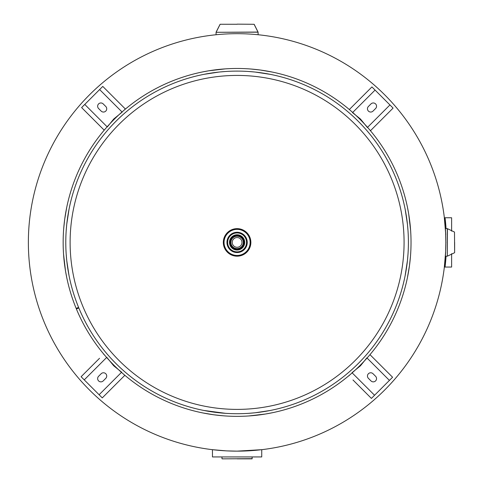 <?xml version="1.0" encoding="UTF-8"?>
<svg xmlns="http://www.w3.org/2000/svg" width="483" height="483" viewBox="0 0 483 483"><rect width="100%" height="100%" fill="white"/><g stroke="black" fill="none" stroke-linecap="round" stroke-linejoin="round"><path stroke-width="0.72" d="M445.821 242.406C445.507 256.606 445.507 256.606 445.821 242.412C445.507 228.218 445.507 228.218 445.821 242.406M445.531 253.424L445.555 252.965M445.567 252.742L444.306 267.522M226.014 450.844L212.454 449.679L212.454 456.936L261.738 456.936L261.738 449.679L237.105 451.14L227.517 450.917M444.245 216.801L445.773 234.786M237.093 409.391A166.985 166.985 0 0 1 70.113 242.412A166.985 166.985 0 0 1 237.093 75.426A166.985 166.985 0 0 1 404.078 242.412A166.985 166.985 0 0 1 237.093 409.391M237.093 33.683A208.728 208.728 0 0 1 445.821 242.412A208.728 208.728 0 0 1 237.093 451.14A208.728 208.728 0 0 0 445.821 242.412A208.728 208.728 0 0 0 237.093 33.683A208.728 208.728 0 0 0 28.364 242.412A208.728 208.728 0 0 0 237.093 451.14A208.728 208.728 0 0 1 28.364 242.412A208.728 208.728 0 0 1 237.093 33.683A208.728 208.728 0 0 1 445.821 242.412A208.728 208.728 0 0 1 237.093 451.14A208.728 208.728 0 0 1 28.364 242.412A208.728 208.728 0 0 1 237.093 33.683M229.467 242.412A7.625 7.625 0 0 0 237.093 250.037A7.625 7.625 0 0 0 244.718 242.412A7.625 7.625 0 0 0 237.093 234.786A7.625 7.625 0 0 0 229.467 242.412M451.617 231.134L451.617 217.767L444.36 217.767M444.36 267.051L451.617 267.051L451.617 253.684M237.093 24.265L220.2 24.265M237.093 24.15L254.07 24.289M237.093 458.85L252.054 458.85L252.174 456.936M445.664 252.198L445.561 253.804M445.555 253.925L445.519 254.475M445.936 242.412C445.344 260.174 445.344 260.174 445.936 242.412C445.344 224.643 445.344 224.643 445.936 242.412M454.636 242.412L454.636 252.597L454.636 242.412M445.392 256.183L447.324 256.183L447.324 228.64L445.392 228.64L445.417 228.942M445.495 230.035L445.574 231.115M445.646 232.299L445.67 232.758M445.688 233.066L445.767 234.641M237.093 234.786A7.625 7.625 0 0 0 229.467 242.412A7.625 7.625 0 0 0 237.093 250.037A7.625 7.625 0 0 0 244.718 242.412A7.625 7.625 0 0 0 237.093 234.786M237.093 232.263A10.149 10.149 0 0 1 247.242 242.412A10.149 10.149 0 0 1 237.093 252.555A10.149 10.149 0 0 1 226.95 242.412A10.149 10.149 0 0 1 237.093 232.263A10.149 10.149 0 0 1 247.242 242.412A10.149 10.149 0 0 1 237.093 252.555A10.149 10.149 0 0 1 226.95 242.412A10.149 10.149 0 0 1 237.093 232.263A10.149 10.149 0 0 1 247.242 242.412A10.149 10.149 0 0 1 237.093 252.555M237.093 228.64A13.772 13.772 0 0 1 250.864 242.412A13.772 13.772 0 0 1 237.093 256.183A13.772 13.772 0 0 1 223.321 242.412A13.772 13.772 0 0 1 237.093 228.64A13.759 13.759 0 0 1 250.852 242.412A13.759 13.759 0 0 1 237.093 256.171A13.772 13.772 0 0 1 223.321 242.412A13.772 13.772 0 0 1 237.093 228.64A13.759 13.759 0 0 0 223.333 242.412A13.759 13.759 0 0 0 237.093 256.171M237.093 235.523A6.889 6.889 0 0 0 230.204 242.412A6.889 6.889 0 0 0 237.093 249.3A6.889 6.889 0 0 0 243.981 242.412A6.889 6.889 0 0 0 237.093 235.523A6.889 6.889 0 0 1 243.981 242.412A6.889 6.889 0 0 1 237.093 249.3M237.093 247.278A4.872 4.872 0 0 1 232.22 242.412A4.872 4.872 0 0 1 237.093 237.539A4.872 4.872 0 0 1 241.965 242.412A4.872 4.872 0 0 1 237.093 247.278A4.872 4.872 0 0 1 232.22 242.412A4.872 4.872 0 0 1 237.093 237.539A4.872 4.872 0 0 1 241.965 242.412A4.872 4.872 0 0 1 237.093 247.278M408.008 254.004L407.507 259.92L408.008 254.004M405.122 275.763L407.429 260.639L405.177 275.491M408.008 230.814L407.507 224.903M407.429 224.184L405.177 209.326M405.122 209.061L405.189 209.381M407.543 225.295L407.616 226.038M407.646 226.352L407.984 230.421M248.691 413.327L254.601 412.82M255.32 412.748L270.178 410.496M270.444 410.441L270.124 410.502M254.209 412.862L253.466 412.935M253.152 412.965L249.077 413.297M248.691 71.496L254.601 71.997L248.691 71.496M270.444 74.382L255.32 72.076L270.178 74.328M237.093 413.72A171.308 171.308 0 0 0 408.401 242.412A171.308 171.308 0 0 0 237.093 71.104A171.308 171.308 0 0 0 78.59 307.393L76.157 308.396A173.94 173.94 0 0 1 237.093 68.471A173.94 173.94 0 0 1 411.033 242.412A173.94 173.94 0 0 1 76.392 308.975L78.826 307.967A171.308 171.308 0 0 0 237.093 413.72M203.741 410.441L225.495 413.327L219.584 412.82M218.865 412.748L204.013 410.496M203.639 410.417L203.24 410.339M63.72 228.381L64.716 219.155M64.734 219.01L66.479 208.553M66.775 207.086L64.716 219.143M64.625 219.807L63.913 226.147M63.551 254.185L65.477 270.764L66.775 277.731M66.576 276.753L66.491 276.33M66.437 276.041L66.358 275.654M65.434 270.474L65.308 269.719M64.909 267.081L64.716 265.674M64.625 265.016L63.913 258.671M63.72 256.443L63.581 254.638M225.32 68.87L208.741 70.796L201.773 72.094M202.751 71.895L203.174 71.81M203.464 71.75L203.85 71.677M209.03 70.747L209.785 70.627M212.423 70.228L213.83 70.035M214.488 69.944L220.834 69.232M223.061 69.039L224.867 68.9M248.866 415.954L265.445 414.022L272.418 412.724M271.44 412.929L271.011 413.013M270.721 413.068L270.335 413.146M265.155 414.07L264.4 414.197M261.762 414.595L260.355 414.788M259.697 414.873L253.358 415.591M251.124 415.785L249.319 415.917M251.124 69.039L260.349 70.029M260.488 70.053L270.945 71.798M272.418 72.094L260.355 70.035M259.697 69.944L253.358 69.232M410.465 256.443L409.469 265.668L407.41 277.731M409.451 265.807L407.706 276.264M409.56 265.016L410.272 258.671M410.635 230.639L408.709 214.06L407.41 207.086M407.61 208.064L407.694 208.493M407.755 208.783L407.827 209.169M408.757 214.349L408.878 215.104M409.276 217.742L409.469 219.143M409.56 219.807L410.272 226.147M410.465 228.381L410.604 230.186M66.177 230.814L66.684 224.903L66.177 230.814M69.063 209.061L66.757 224.184L69.009 209.326M69.081 208.958L69.166 208.559M66.177 254.004L66.684 259.92M66.757 260.639L69.009 275.491M69.003 275.443L69.262 276.747M66.642 259.528L66.569 258.785M66.539 258.465L66.207 254.396M225.495 71.496L219.584 71.997M218.865 72.076L204.013 74.328M203.741 74.382L204.061 74.316M219.976 71.961L220.719 71.889M221.033 71.858L225.108 71.52M223.061 415.785L213.836 414.788M213.697 414.77L209.193 414.1M208.366 413.961L203.24 413.025M202.745 412.929L213.83 414.788M214.488 414.873L220.834 415.591M368.414 111.09A3.26 3.26 0 0 0 373.027 111.09L375.587 108.53A3.26 3.26 0 0 0 375.587 103.917A3.26 3.26 0 0 0 370.974 103.917L368.414 106.477A3.26 3.26 0 0 0 368.414 111.09M389.944 104.944L375.074 90.079L352.53 112.63L360.475 119.029L367.394 127.494L389.944 104.944L393.09 108.095L370.539 130.639L369.441 129.541M393.09 108.095L370.539 130.639M349.958 110.064L349.378 109.478L371.928 86.928L375.074 90.079M371.928 86.928L349.378 109.478M105.771 111.09A3.26 3.26 0 0 0 105.771 106.477L103.211 103.917A3.26 3.26 0 0 0 98.598 103.917A3.26 3.26 0 0 0 98.598 108.53L101.158 111.09A3.26 3.26 0 0 0 105.771 111.09M99.625 89.56L84.76 104.431L107.311 126.975L113.716 119.029L122.175 112.11L99.625 89.56L102.776 86.415L125.326 108.965L124.228 110.064M102.776 86.415L125.326 108.965M81.615 107.576L104.165 130.126L81.615 107.576L84.76 104.431M104.745 129.541L104.165 130.126M105.771 373.733A3.26 3.26 0 0 0 101.158 373.733L98.598 376.293A3.26 3.26 0 0 0 98.598 380.906A3.26 3.26 0 0 0 103.211 380.906L105.771 378.34A3.26 3.26 0 0 0 105.771 373.733M84.247 379.873L99.112 394.744L121.662 372.194L113.716 365.788L106.791 357.329L84.247 379.873L81.096 376.728L99.546 358.277M103.646 354.178L104.745 355.277M124.228 374.76L124.807 375.339L102.257 397.889L99.112 394.744M124.807 375.339L120.708 379.439M368.414 373.733A3.26 3.26 0 0 0 368.414 378.34L370.974 380.906A3.26 3.26 0 0 0 375.587 380.906A3.26 3.26 0 0 0 375.587 376.293L373.027 373.733A3.26 3.26 0 0 0 368.414 373.733M374.56 395.257L389.425 380.393L366.875 357.843L360.475 365.788L352.01 372.707L374.56 395.257L371.409 398.409L352.964 379.958M348.859 375.859L349.958 374.76M369.441 355.277L370.026 354.697L392.576 377.241L389.425 380.393M370.026 354.697L374.126 358.797M445.06 217.742L444.366 217.827L445.06 217.742L445.525 222.077A209.423 209.423 0 0 1 446.063 228.64A209.423 209.423 0 0 0 445.525 222.077L445.06 217.742M445.06 267.075L444.366 266.996L445.06 267.075L445.525 262.746L445.06 267.075M445.266 219.566L445.634 223.176L445.266 219.566M445.634 261.611L445.272 265.221L445.634 261.611M446.063 256.183A209.423 209.423 0 0 1 445.525 262.746A209.423 209.423 0 0 0 446.063 256.183M445.7 260.886L445.35 264.503L445.7 260.886M258.109 32.18L216.076 32.295L257.97 32.065M220.115 24.289L216.215 32.065M220.031 24.404L216.076 32.18L216.076 34.746M222.138 458.85L252.223 458.663M454.636 252.597L454.497 232.051L447.433 228.676L447.324 256.183M237.093 232.957A9.449 9.449 0 0 1 246.541 242.412A9.449 9.449 0 0 1 237.093 251.86A9.449 9.449 0 0 1 227.644 242.412A9.449 9.449 0 0 1 237.093 232.957M237.093 255.459A13.047 13.047 0 0 1 224.046 242.412A13.047 13.047 0 0 1 237.093 229.365A13.047 13.047 0 0 1 250.14 242.412A13.047 13.047 0 0 1 237.093 255.459M237.093 248.6A6.194 6.194 0 0 0 243.287 242.412A6.194 6.194 0 0 0 237.093 236.217A6.194 6.194 0 0 0 230.904 242.412A6.194 6.194 0 0 0 237.093 248.6M254.161 24.404L258.109 32.295L258.109 34.746M254.161 24.289L258.067 32.065M222.011 456.936L221.963 458.663M454.497 252.766L447.433 256.141"/></g></svg>
